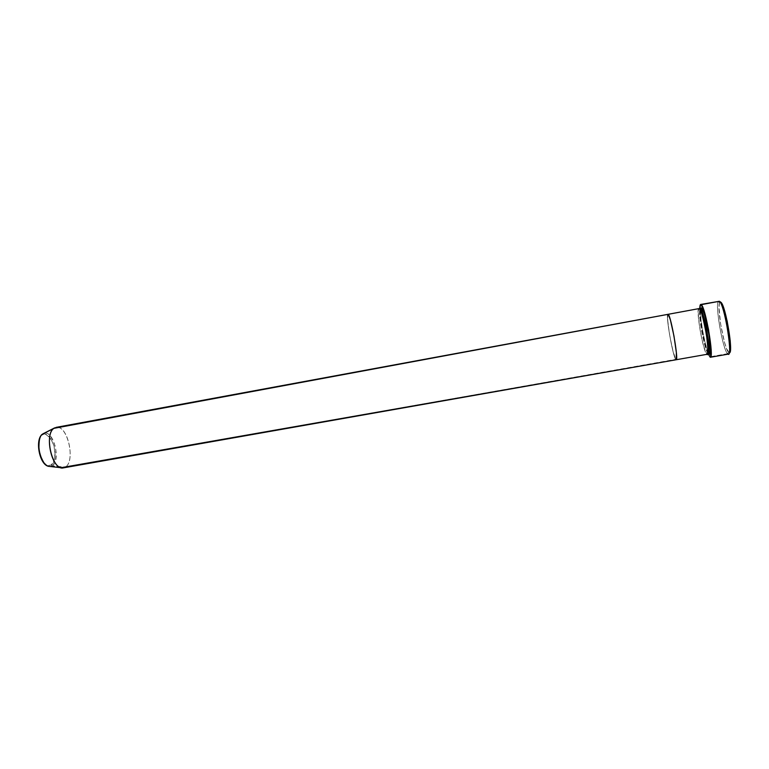 <?xml version="1.0" encoding="UTF-8"?>
<svg xmlns="http://www.w3.org/2000/svg" width="769" height="769" viewBox="0 0 769 769"><rect width="100%" height="100%" fill="white"/><g stroke="black" fill="none" stroke-linecap="round" stroke-linejoin="round"><path stroke-width="0.58" stroke-dasharray="3.85 2.88" d="M718.784 301.073C714.353 300.794 722.495 349.482 727.551 353.702L709.547 356.874L727.551 353.702L728.579 352.365L729.223 352.75L726.647 348.818L724.456 342.128L720.543 323.653L719.015 307.225L719.496 302.88L720.784 302.207M698.55 308.686C697.521 310.599 698.252 319 700.761 333.871C703.568 346.8 705.519 353.48 706.615 353.913L707.634 352.577C706.557 352.154 704.654 345.598 701.924 332.91C699.579 318.577 698.954 310.763 700.05 309.465C698.954 310.763 699.579 318.577 701.924 332.91C704.654 345.598 706.557 352.154 707.634 352.577L708.557 352.846L708.259 352.289M700.665 309.196L700.934 319.135L702.799 331.814L705.529 344.195L707.989 351.712C705.807 349.289 699.502 317.27 700.53 310.455M699.982 309.34L699.386 308.532L699.982 309.34C697.868 308.311 697.829 314.704 699.857 328.478C701.78 340.869 705.529 353.644 706.884 353L706.615 353.913L707.22 354.269M43.266 461.89L46.419 464.899L48.053 465.543L51.09 465.024L54.311 460.122L55.108 454.844L54.022 445.866L50.571 438.215L45.871 434.418L42.795 434.754L42.968 433.889L42.795 434.754C39.152 435.821 38.114 442.271 39.69 454.114C44.16 464.236 47.966 467.879 51.09 465.024L52.032 465.841L65.278 467.129L675.691 359.373C672.615 355.605 665.377 313.55 667.915 314.069L667.742 321.596L670.097 337.726L673.548 353.394L676.172 359.748M720.063 302.054L719.573 302.678C716.756 307.706 724.148 348.607 728.551 352.337L727.551 353.702L728.368 354.105M729.954 352.144L729.358 352.74M707.788 353.356C704.154 344.127 699.588 318.904 699.761 308.984L702.414 331.948L707.788 353.356M698.915 308.331C695.589 307.956 702.751 350.26 706.615 353.913M708.634 352.836L707.865 352.971M727.551 353.702L727.522 353.673C722.947 349.741 715.228 307.071 718.14 301.784L719.39 301.285M63.423 467.86L65.278 467.129L52.032 465.841L50.072 466.485L52.032 465.841C61.28 461.054 53.657 429.736 44.073 433.322C47.88 431.649 51.706 436.244 55.531 447.116C56.618 458.43 55.455 464.668 52.032 465.841L51.09 465.024C54.609 463.745 55.579 457.353 54.022 445.866C49.725 435.898 45.986 432.197 42.795 434.754L40.334 437.426L38.863 442.05M667.905 314.069L667.511 318.626L669.338 333.352L672.692 350.049L675.691 359.373C672.615 355.605 665.377 313.55 667.915 314.069L667.915 314.069M57.675 427.333C68.691 427.872 75.179 461.89 65.278 467.129C75.958 461.419 67.461 424.363 56.108 427.372M727.522 353.673L728.551 352.337M718.14 301.784L719.573 302.678"/><path stroke-width="1.15" d="M729.358 352.74L729.223 352.75C733.943 354.788 725.59 304.649 720.784 302.207L719.39 301.285C724.859 304.332 733.693 361.401 727.551 353.702M708.259 352.289L708.557 352.846C709.768 352.884 711.421 353.259 709.008 335.409C707.422 325.643 705.644 317.914 703.645 312.243C702.77 310.109 702.03 309.061 701.424 309.119L700.655 309.196L701.213 307.927L701.799 308.081L701.434 309.109L699.982 309.34L700.77 309.455C701.866 309.494 703.895 316.53 706.846 330.555C709.153 345.733 709.604 353.182 708.211 352.904C709.604 353.182 709.153 345.733 706.846 330.555C703.895 316.53 701.866 309.494 700.77 309.455L701.799 308.081L704.308 313.704L708.931 334.486L710.364 351.904L709.624 353.846L707.865 352.971M700.53 310.455L700.626 309.465M700.646 309.349L701.799 308.081C703.202 308.34 705.586 317.145 708.931 334.486C710.835 350.289 710.864 356.624 709.008 353.49L708.634 352.836M706.615 353.913C708.441 357.047 708.393 350.722 706.471 334.928C703.135 317.587 700.77 308.792 699.386 308.532L56.108 427.372L668.271 314.29L53.917 428.343C44.842 433.812 50.619 465.764 61.039 467.706L676.172 359.748C678.816 360.738 671.183 316.722 668.271 314.29L670.395 319.942L673.98 336.072L676.384 352.711L676.162 359.748L676.384 352.711L673.98 336.072L670.395 319.942L668.271 314.29L699.386 308.532L668.271 314.29C671.183 316.722 678.816 360.738 676.172 359.748L707.22 354.269C710.681 355.124 703.106 310.83 699.386 308.532L698.55 308.686M710.268 357.287L728.368 354.105C732.972 355.038 724.273 303.697 719.39 301.285L701.251 304.649C705.586 307.158 714.334 358.306 710.268 357.287L707.788 353.356L710.258 357.287L711.229 352.519L708.566 329.747L705.279 314.963L701.251 304.649L719.39 301.285L700.578 304.486L699.761 308.984C699.78 306.11 700.098 304.601 700.713 304.437M719.39 301.285L720.784 302.207L722.697 305.399L727.186 321.182L730.223 340.792L730.54 348.107L729.954 352.144M720.784 302.207L720.063 302.054M43.227 433.678L54.628 427.891L42.631 434.052C35.038 438.628 39.748 464.687 48.466 466.312L50.072 466.485L48.466 466.312C44.275 465.12 41.113 459.535 38.979 449.538C38.69 440.483 39.901 435.321 42.631 434.052L43.179 433.697M57.675 427.333L54.628 427.891C43.497 432.591 52.023 471.137 63.423 467.86L676.172 359.748M38.863 442.05L38.633 447.914L39.69 454.114L43.266 461.89M700.655 309.196L699.992 309.321M61.039 467.706L48.466 466.312C39.257 464.495 34.643 438.974 42.631 434.052L53.917 428.343"/></g></svg>
